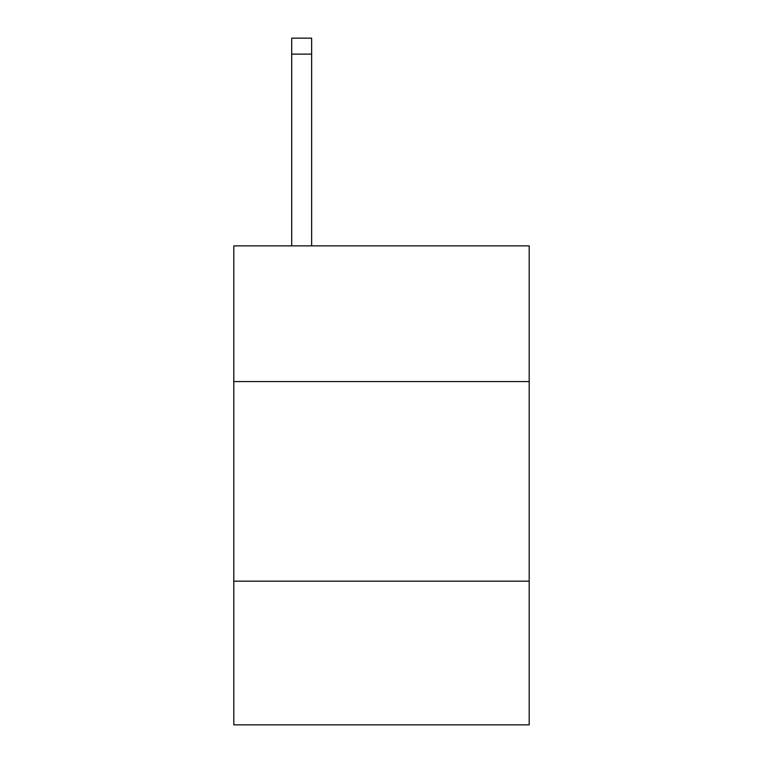 <?xml version="1.0" encoding="UTF-8"?>
<svg xmlns="http://www.w3.org/2000/svg" width="763" height="763" viewBox="0 0 763 763"><rect width="100%" height="100%" fill="white"/><g stroke="black" fill="none" stroke-linecap="round" stroke-linejoin="round"><path stroke-width="1.14" d="M233.812 381.576L529.188 381.576L529.188 245.867L233.812 245.867L233.812 724.85L529.188 724.85L529.188 581.158L233.812 581.158M529.188 581.158L529.188 381.576M311.647 245.867L311.647 54.116L291.695 54.116L291.695 38.15L311.647 38.15L311.647 54.116M291.695 245.867L291.695 54.116"/></g></svg>
